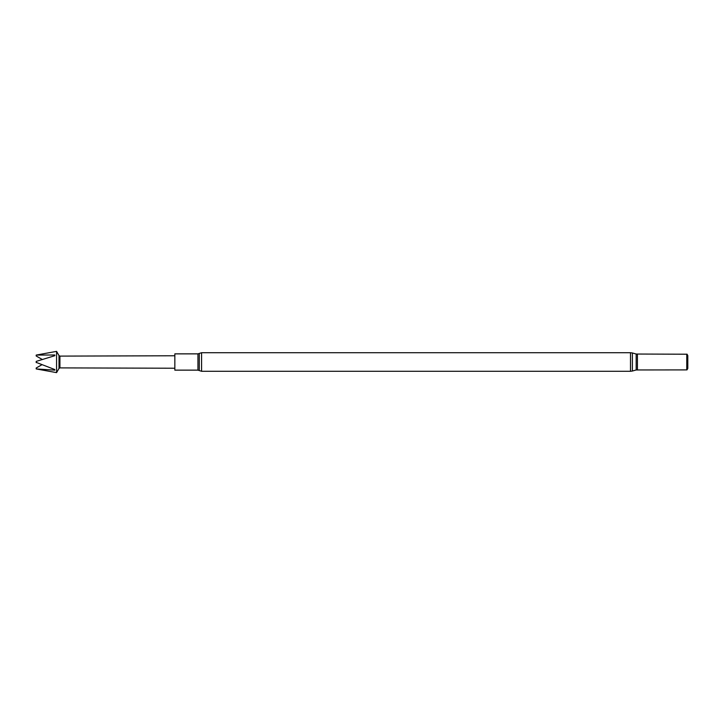 <?xml version="1.0" encoding="UTF-8"?>
<svg xmlns="http://www.w3.org/2000/svg" width="724" height="724" viewBox="0 0 724 724"><rect width="100%" height="100%" fill="white"/><g stroke="black" fill="none" stroke-linecap="round" stroke-linejoin="round"><path stroke-width="1.09" d="M36.2 362.606L36.2 361.394L54.834 355.692L54.834 354.986L36.2 355.077L36.2 356L42.182 359.43M58.997 355.575L59.92 356.108L59.92 367.892L58.997 368.426L58.997 355.575L56.572 351.375L56.572 372.625L36.2 368.932L54.834 370.154L54.834 369.557L36.2 362.38M36.2 368.905L36.2 368L41.901 364.733M197.942 370.136L197.942 353.864L174.837 353.864L174.837 370.136L197.942 370.136L201.58 371.285L630.495 371.285L632.378 371.032L632.378 352.968L636.179 354.036L636.179 369.964L686.967 369.901L686.967 354.099L687.8 355.538L687.8 368.462L686.967 369.901M636.179 354.036L686.768 354.217L686.768 369.783M36.2 355.077L56.572 351.375M36.2 361.62L36.2 362.127M54.834 354.986L53.006 356.208M54.834 370.154L53.766 369.186M197.942 353.864L199.281 353.439L199.281 370.561M199.281 353.439L201.58 352.715L201.58 371.285M637.428 354.217L637.428 369.783M201.58 352.715L630.495 352.715L630.495 371.285M59.92 356.108L174.837 355.765M630.495 352.715L632.378 352.968M636.179 369.964L632.378 371.032M58.997 368.426L56.572 372.625M59.92 367.892L174.837 368.235"/></g></svg>
